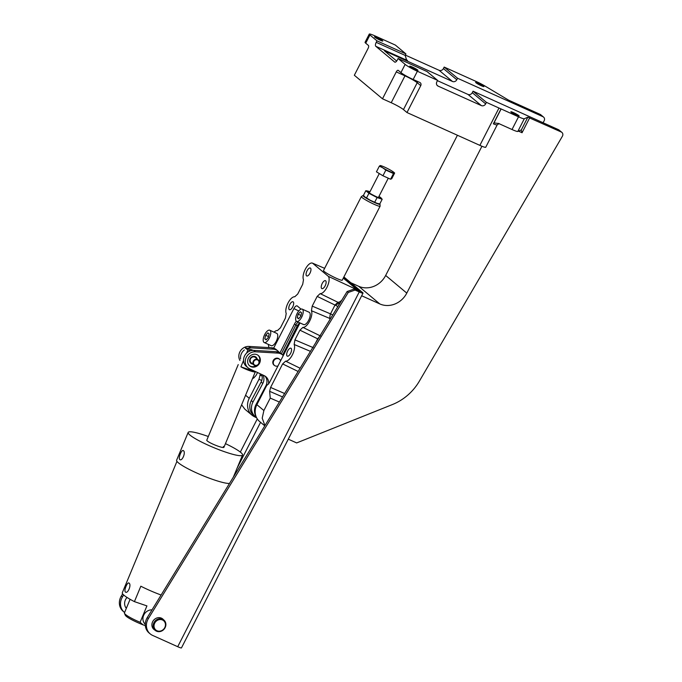 <?xml version="1.0" encoding="UTF-8"?>
<svg xmlns="http://www.w3.org/2000/svg" width="682" height="682" viewBox="0 0 682 682"><rect width="100%" height="100%" fill="white"/><g stroke="black" fill="none" stroke-linecap="round" stroke-linejoin="round"><path stroke-width="1.02" d="M288.281 439.157L296.653 442.925L392.406 404.554A50.63 45.583 129.9 0 0 419.626 380.709L562.394 136.23A3.205 2.89 129.9 0 0 561.286 132.027L527.842 117.176L521.287 130.006L522.054 132.734L518.516 131.14M561.286 132.027L558.473 129.674A3.205 2.89 -50.1 0 1 559.069 130.049L561.891 132.402M513.444 112.59A4.638 0.494 -152.9 0 1 519.121 116A4.638 0.494 -152.9 0 1 516.547 115.181A4.638 0.494 -152.9 0 1 510.861 111.771A4.638 0.494 -152.9 0 1 513.444 112.59M478.235 83.17A4.638 0.494 -152.9 0 1 483.913 86.571A4.638 0.494 -152.9 0 1 481.33 85.753A4.638 0.494 -152.9 0 1 475.652 82.343A4.638 0.494 -152.9 0 1 478.235 83.17M412.303 67.024A4.638 0.494 -152.9 0 1 417.981 70.434A4.638 0.494 -152.9 0 1 415.398 69.615A4.638 0.494 -152.9 0 1 409.72 66.205A4.638 0.494 -152.9 0 1 412.303 67.024M377.095 37.612A4.638 0.494 -152.9 0 1 382.781 41.022A4.638 0.494 -152.9 0 1 380.198 40.195A4.638 0.494 -152.9 0 1 374.512 36.794A4.638 0.494 -152.9 0 1 377.095 37.612M481.935 146.255L406.787 293.107A21.091 18.994 -50.1 0 1 379.797 303.925L361.665 295.758M457.417 135.249L385.662 275.46A21.091 18.994 -50.1 0 1 358.672 286.278L350.804 282.732M521.227 129.93L517.808 131.456A10.545 1.117 -152.9 0 1 512.02 129.52L498.883 123.604L494.024 122.845L493.367 123.834L501.014 108.898A10.545 1.117 27.1 0 1 498.985 108.029L479.872 145.368L406.983 112.539L403.463 109.589A10.545 1.117 27.1 0 0 391.221 102.726L382.5 98.796L354.342 75.259L368.101 48.371A2.532 1.066 114.3 0 0 368.399 45.43L365.723 43.196A10.545 1.117 -152.9 0 1 365.058 42.318L369.26 34.1A10.545 1.117 -152.9 0 1 375.126 35.967L395.355 45.072L405.918 53.904L405.151 55.395L406.625 59.956L407.538 60.579L405.867 59.181M558.473 129.674L473.052 91.192L486.428 102.368L498.985 108.029M527.842 117.176L524.305 118.753A10.545 1.117 27.1 0 1 518.516 116.827L501.014 108.898M473.052 91.192L472.285 92.684A3.376 3.035 -50.1 0 1 467.963 94.414L437.452 80.672M540.161 114.371L508.584 100.152L485.575 86.392A10.545 1.117 27.1 0 0 476.258 81.516L457.69 73.162A10.545 1.117 27.1 0 0 456.735 72.727L444.178 67.075L457.562 78.251L542.983 116.724L540.161 114.371A3.205 2.89 -50.1 0 1 540.766 114.755L543.58 117.108A3.205 2.89 129.9 0 0 542.983 116.724M499.139 123.578L497.212 124.823L485.746 147.235A10.545 1.117 -152.9 0 1 479.872 145.368M501.117 108.992L494.024 122.845M498.124 123.323L498.883 123.604M486.428 102.368L485.661 103.86A3.376 3.035 -50.1 0 1 481.347 105.591L438.1 86.111A3.376 3.035 -50.1 0 1 436.838 81.866L437.597 80.374L417.375 71.26A10.545 1.117 -152.9 0 1 405.134 64.389L398.092 58.507L397.325 60.007A3.376 1.424 114.3 0 1 394.818 62.139A3.376 1.424 114.3 0 1 394.673 62.053L375.799 46.282A3.376 1.424 114.3 0 1 376.208 42.352L376.967 40.86L369.925 34.978A10.545 1.117 -152.9 0 1 369.26 34.1M417.375 71.26L413.164 79.479L419.797 82.462A2.532 2.276 -50.1 0 1 420.743 85.651L406.983 112.539M405.313 55.08L439.097 70.297L452.473 81.473L384.469 50.835L396.685 61.039M543.043 122.717L544.083 120.936A3.205 2.89 129.9 0 0 543.58 117.108M452.473 81.473A3.376 3.035 129.9 0 0 456.795 79.743L457.562 78.251M382.5 98.796L396.259 71.908A2.532 1.066 114.3 0 1 398.143 70.306A2.532 1.066 114.3 0 1 398.254 70.374L400.931 72.607L405.134 64.389M439.097 70.297A3.376 3.035 129.9 0 0 443.419 68.567L444.178 67.075M413.164 79.479A10.545 1.117 -152.9 0 1 400.931 72.607M437.597 80.374L427.043 71.55L398.092 58.507M376.967 40.86L405.918 53.904M223.364 446.48A9.284 1.321 -157.4 0 1 223.926 447.307L255.349 371.758A9.284 1.321 -157.4 0 1 249.885 370.761A9.284 1.321 -157.4 0 1 240.899 366.822L243.551 360.463M246.594 353.131L247.958 349.857A9.284 1.321 -157.4 0 1 245.835 348.468A9.284 1.321 -157.4 0 1 245.273 347.641A9.284 1.321 -157.4 0 1 245.281 347.624L253.278 350.352M223.926 447.307A9.284 1.321 -157.4 0 1 216.68 445.696A9.284 1.321 -157.4 0 1 207.345 441.007A9.284 1.321 -157.4 0 1 206.782 440.18L238.231 364.589M247.958 349.857L250.575 350.753M255.349 371.758L240.899 366.822M261.666 374.469A9.284 8.355 -50.1 0 1 261.163 381.92A9.284 8.355 -50.1 0 1 261.104 382.039L251.308 400.598A12.66 11.398 129.9 0 0 253.576 415.176L255.264 416.591A12.66 11.398 -50.1 0 1 252.996 402.013L262.792 383.446A9.284 8.355 129.9 0 0 262.851 383.335A9.284 8.355 129.9 0 0 263.005 375.091M247.276 348.306A9.284 8.355 -50.1 0 1 250.661 347.829L273.269 349.167A9.284 8.355 -50.1 0 1 277.821 350.949A9.284 8.355 -50.1 0 1 279.168 352.415M240.601 358.885A9.284 8.355 -50.1 0 1 244.327 349.934M256.466 417.452A12.66 11.398 -50.1 0 1 255.264 416.591M277.821 350.949L276.133 349.534A9.284 8.355 129.9 0 0 271.572 347.76L248.964 346.422A9.284 8.355 129.9 0 0 240.396 350.991A9.284 8.355 129.9 0 0 239.945 360.463M264.957 376.063A9.284 8.355 -50.1 0 1 265.886 385.867A9.284 8.355 -50.1 0 1 265.827 385.986L256.031 404.545A12.66 11.398 129.9 0 0 256.048 416.48M274.403 365.39A4.024 3.623 -50.1 0 1 273.26 360.514A4.024 3.623 -50.1 0 1 279.518 359.261M259.075 361.008L259.569 361.238A6.752 6.078 129.9 0 0 258.026 355.271M248.401 358.161A6.752 6.078 -50.1 0 1 258.316 355.501A6.752 6.078 -50.1 0 1 259.561 363.191A6.752 6.078 -50.1 0 1 249.655 365.859A6.752 6.078 -50.1 0 1 248.401 358.161M252.775 364.069A4.024 3.623 -50.1 0 1 250.089 358.706A4.024 3.623 -50.1 0 1 257.105 358.885M282.544 354.896L280.856 353.481A9.284 8.355 129.9 0 0 276.295 351.707L253.695 350.369A9.284 8.355 129.9 0 0 244.429 356.2A9.284 8.355 129.9 0 0 246.347 366.387L248.035 367.803A9.284 8.355 -50.1 0 1 246.125 357.615A9.284 8.355 -50.1 0 1 255.383 351.776L277.992 353.114A9.284 8.355 -50.1 0 1 282.544 354.896A9.284 8.355 -50.1 0 1 283.277 355.595M268.572 384.111A9.284 8.355 129.9 0 0 265.852 376.703A9.284 8.355 129.9 0 0 264.207 375.663L249.672 368.843A9.284 8.355 -50.1 0 1 248.035 367.803M249.382 365.612A6.752 6.078 129.9 0 0 256.347 365.62M277.975 365.953A3.99 3.598 -50.1 0 1 273.712 360.88A3.99 3.598 -50.1 0 1 280.592 360.829M279.381 402.048L270.243 398.1L269.629 391.323L270.592 387.444L282.629 363.924L285.613 361.153A9.684 4.083 -65.7 0 0 292.356 354.887A9.684 4.083 -65.7 0 0 294.147 344.478L294.931 339.875L299.901 330.156L302.893 327.386A9.684 4.083 -65.7 0 0 309.637 321.12A9.684 4.083 -65.7 0 0 311.427 310.711L312.211 306.107L317.181 296.389L334.998 305.059L337.914 302.279A4.288 3.845 -85.9 0 1 339.423 303.618A4.288 3.845 -85.9 0 1 339.568 303.848M330.506 318.639A4.288 3.598 -21.6 0 1 329.67 318.4L330.216 314.479L334.998 305.059A4.288 0.452 -152.9 0 1 335.348 305.221A4.288 0.452 -152.9 0 1 337.914 306.542M332.739 314.99A4.288 0.452 27.1 0 0 330.838 314.027A4.288 0.452 27.1 0 0 330.489 313.865L312.211 306.107M318.042 338.971A4.288 0.452 27.1 0 0 317.718 338.826L319.568 336.482M322.228 283.439A4.356 1.833 114.3 0 1 325.467 280.677A4.356 1.833 114.3 0 1 325.135 285.869A4.356 1.833 114.3 0 1 321.895 288.622A4.356 1.833 114.3 0 1 322.228 283.439M307.062 270.763A4.356 1.833 114.3 0 1 310.301 268.009A4.356 1.833 114.3 0 1 309.969 273.192A4.356 1.833 114.3 0 1 306.73 275.946A4.356 1.833 114.3 0 1 307.062 270.763M287.668 350.974A4.356 1.833 114.3 0 1 290.907 348.221A4.356 1.833 114.3 0 1 290.575 353.404A4.356 1.833 114.3 0 1 287.335 356.157A4.356 1.833 114.3 0 1 287.668 350.974M289.782 304.53A4.356 1.833 114.3 0 1 293.021 301.776A4.356 1.833 114.3 0 1 292.689 306.96A4.356 1.833 114.3 0 1 289.449 309.713A4.356 1.833 114.3 0 1 289.782 304.53M323.515 270.515A10.545 1.117 27.1 0 0 323.481 270.558A10.545 1.117 27.1 0 0 336.388 278.307A10.545 1.117 27.1 0 0 342.262 280.166A10.545 1.117 27.1 0 0 342.27 280.114M357.513 290.72A10.716 4.518 -65.7 0 0 357.428 289.944L343.285 278.128M256.654 417.827L254.412 416.719A14.791 13.316 -50.1 0 1 251.999 415.15A14.791 13.316 -50.1 0 1 249.254 398.297L258.955 379.337L261.777 380.445M251.999 415.15L244.881 409.209L241.599 404.81M274.053 332.16A9.684 4.083 -65.7 0 1 277.472 330.548L280.455 327.778L285.426 318.059L286.218 313.456A9.684 4.083 -65.7 0 1 288 303.047A9.684 4.083 -65.7 0 1 294.752 296.781L297.736 294.01L302.706 284.292L303.499 279.688A9.684 4.083 114.3 0 1 305.51 268.836A9.684 4.083 114.3 0 1 312.441 263.124A9.684 4.083 114.3 0 1 312.578 263.184L324.641 268.324M357.428 289.944L328.357 276.372L312.578 263.184M328.357 276.372A9.684 4.083 114.3 0 1 327.215 286.747A9.684 4.083 114.3 0 1 320.165 293.618L337.914 302.279A10.349 4.365 -65.7 0 0 341.912 300.029M270.243 398.1L263.883 410.53L262.212 418.177L264.94 425.611M299.986 322.936L269.279 382.943L266.585 385.714L256.884 404.673A14.791 13.316 129.9 0 0 259.629 421.536L264.795 425.849M273.644 348.152L293.899 308.571C295.161 306.363 296.278 305.493 297.267 305.979L297.113 305.877M260.464 373.907L258.955 379.337M297.267 305.979L301.035 309.125M317.181 296.389L320.165 293.618M268.512 344.461A9.684 4.083 -65.7 0 0 268.938 347.223L269.058 347.607M257.549 372.534L256.108 375.347L253.713 378.033L252.553 378.484M302.893 327.386L320.634 336.047M329.96 319.526A10.349 4.365 114.3 0 0 329.67 318.4L311.427 310.711M285.613 361.153L300.106 368.229M310.455 351.349L294.147 344.478M124.601 612.496A12.66 11.398 -50.1 0 1 124.303 612.257L123.178 611.311A12.66 11.398 -50.1 0 1 120.833 596.886A12.66 11.398 -50.1 0 1 121.353 595.957L122.632 593.869M124.303 612.257A12.66 11.398 -50.1 0 1 121.959 597.833A12.66 11.398 -50.1 0 1 122.479 596.895L123.664 594.968M343.506 277.71L360.002 291.598L353.941 289.117L347.112 291.529L147.261 617.611A12.66 11.398 129.9 0 0 146.741 618.54A12.66 11.398 129.9 0 0 149.085 632.964L150.219 633.902A12.66 11.398 -50.1 0 1 147.866 619.478A12.66 11.398 -50.1 0 1 148.386 618.548L348.246 292.476L355.066 290.055L359.252 291.939A6.752 0.716 27.1 0 0 363.012 293.132A6.752 0.716 27.1 0 0 362.577 292.569L343.89 276.952M163.399 619.631A6.837 6.155 129.9 0 0 162.717 618.949A6.837 6.155 129.9 0 0 152.683 621.652A6.837 6.155 129.9 0 0 153.944 629.435A6.837 6.155 129.9 0 0 154.746 629.989M353.941 289.117L355.066 290.055M363.012 293.132L181.463 647.9A6.752 0.716 -152.9 0 1 177.712 646.707L152.597 635.394A12.66 11.398 -50.1 0 1 150.219 633.902M347.112 291.529L348.246 292.476M264.207 342.526L271.189 345.672A6.752 2.847 -65.7 0 0 276.389 341.043A6.752 2.847 -65.7 0 0 277.011 333.541A6.752 2.847 -65.7 0 0 276.73 333.362L269.757 330.216A6.752 2.847 114.3 0 1 270.038 330.395A6.752 2.847 114.3 0 1 269.407 337.897A6.752 2.847 114.3 0 1 264.207 342.526A6.752 2.847 114.3 0 1 263.925 342.347A6.752 2.847 114.3 0 1 264.556 334.845A6.752 2.847 114.3 0 1 269.757 330.216M266.099 339.9L264.804 338.818L265.682 335.288L267.864 332.842L269.16 333.924L268.282 337.462L266.099 339.9M265.682 335.288L268.503 336.558M266.423 339.542L264.804 338.818M296.653 321.435L303.626 324.572A6.752 2.847 -65.7 0 0 308.835 319.952A6.752 2.847 -65.7 0 0 309.458 312.441A6.752 2.847 -65.7 0 0 309.176 312.262L302.203 309.125A6.752 2.847 114.3 0 1 302.484 309.304A6.752 2.847 114.3 0 1 301.853 316.806A6.752 2.847 114.3 0 1 296.653 321.435A6.752 2.847 114.3 0 1 296.372 321.248A6.752 2.847 114.3 0 1 297.002 313.746A6.752 2.847 114.3 0 1 302.203 309.125M298.546 318.809L297.25 317.718L298.128 314.189L300.31 311.742L301.606 312.833L300.728 316.363L298.546 318.809M298.128 314.189L300.95 315.468M298.869 318.451L297.25 317.718M379.806 203.875A9.557 1.014 -152.9 0 1 380.002 204.208L380.104 206.135A10.537 1.117 -152.9 0 1 380.096 206.211A10.537 1.117 -152.9 0 1 374.23 204.344A10.537 1.117 -152.9 0 1 362.006 197.49A10.537 1.117 -152.9 0 1 361.332 196.612A10.537 1.117 -152.9 0 1 361.383 196.561L363.012 195.512A9.557 1.014 -152.9 0 1 363.566 195.504M380.002 204.208A9.557 1.014 -152.9 0 1 373.131 201.872A9.557 1.014 -152.9 0 1 363.574 196.356A9.557 1.014 -152.9 0 1 363.012 195.512M279.978 352.85L294.53 323.916A11.381 10.247 -50.1 0 1 296.346 321.231M294.53 323.916L295.852 325.024L281.334 353.881L295.852 325.024A11.381 10.247 -50.1 0 1 297.966 322.023A11.381 10.247 -50.1 0 0 295.852 325.024L297.173 326.124A11.381 10.247 -50.1 0 1 299.637 322.774M282.655 354.99L297.173 326.124M252.459 363.804A4.007 3.606 -50.1 0 1 250.584 363.054M251.948 363.378A3.589 3.231 -50.1 0 1 250.311 358.749A3.589 3.231 -50.1 0 1 256.279 358.195M253.926 365.032L251.112 362.671A3.376 3.035 -50.1 0 1 254.804 357.095A3.376 3.035 -50.1 0 1 255.443 357.496L258.256 359.849A3.376 3.035 -50.1 0 1 254.565 365.424A3.376 3.035 -50.1 0 1 253.508 360.821A3.376 3.035 -50.1 0 1 258.256 359.849M254.898 365.168A2.95 2.66 -50.1 0 1 257.566 359.943A2.95 2.66 -50.1 0 1 254.898 365.168M255.724 356.908A4.007 3.606 -50.1 0 1 256.79 358.621M165.095 627.696A6.752 6.078 -50.1 0 1 155.189 630.364A6.752 6.078 -50.1 0 1 153.936 622.666A6.752 6.078 -50.1 0 1 163.842 619.998A6.752 6.078 -50.1 0 1 165.095 627.696M164.763 627.628A6.078 5.473 -50.1 0 1 156.988 630.748A6.078 5.473 -50.1 0 1 154.72 623.109A6.078 5.473 -50.1 0 1 162.487 619.989A6.078 5.473 -50.1 0 1 164.763 627.628M129.094 583.17C131.669 584.764 127.781 594.15 125.42 592.01C123.613 590.672 127.508 581.294 129.094 583.17L128.83 583.016M176.953 461.364L122.308 592.743A28.687 4.075 22.6 0 0 124.056 595.301A28.687 4.075 22.6 0 0 134.422 601.626L140.833 586.205A28.687 4.075 22.6 0 0 161.105 595.028M225.452 443.641A29.445 4.186 -157.4 0 1 240.755 452.43A29.445 4.186 -157.4 0 1 242.545 455.056A29.445 4.186 -157.4 0 1 219.561 449.924A29.445 4.186 -157.4 0 1 189.954 435.065A29.445 4.186 -157.4 0 1 188.164 432.439A29.445 4.186 -157.4 0 1 208.308 436.514M183.449 450.7C186.016 452.285 182.12 461.671 179.775 459.532C177.959 458.193 181.855 448.816 183.449 450.7L183.185 450.546M229.493 483.444A29.445 4.186 -157.4 0 1 204.216 476.198A29.445 4.186 -157.4 0 1 178.403 462.822A29.445 4.186 -157.4 0 1 176.621 460.197L188.164 432.439M140.108 622.291A18.985 2.702 -157.4 0 1 125.607 614.55A18.985 2.702 -157.4 0 1 124.482 613.288L125.283 615.173A17.51 2.489 22.6 0 0 126.315 616.332A17.51 2.489 22.6 0 0 143.032 624.831L140.108 622.291L146.928 605.906L134.422 601.626M124.482 613.288A18.985 2.702 -157.4 0 1 124.456 612.854L130.091 599.29M145.326 625.607L143.032 624.831M152.009 609.861A8.44 7.596 129.9 0 0 143.893 614.814A8.44 7.596 129.9 0 0 145.275 624.277M127.031 597.441A8.44 7.596 129.9 0 0 125.582 599.521A8.44 7.596 129.9 0 0 126.332 608.327M394.648 173.032L391.741 178.718L390.59 179.23L382.943 175.777L376.438 171.821L379.345 166.144L382.747 167.823A8.014 0.853 -152.9 0 1 380.07 165.59A8.014 0.853 -152.9 0 1 380.761 165.641A8.014 0.853 -152.9 0 1 384.469 167.056A8.014 0.853 -152.9 0 1 391.553 170.764A8.014 0.853 -152.9 0 1 393.846 172.341A8.014 0.853 -152.9 0 1 394.222 172.998L393.497 173.543L385.85 170.099L382.755 167.832A8.014 0.853 -152.9 0 0 389.823 171.532A8.014 0.853 -152.9 0 0 394.222 172.998L394.648 173.032L394.222 172.998M379.345 166.144L380.496 165.632M385.85 170.099L382.943 175.777M390.59 179.23L393.497 173.543M369.951 191.795A8.014 0.853 27.1 0 0 368.527 191.258A8.014 0.853 27.1 0 0 367.769 191.037A8.014 0.853 27.1 0 0 367.53 191.702A8.014 0.853 27.1 0 0 373.156 195.129A8.014 0.853 27.1 0 0 376.831 196.919A8.014 0.853 27.1 0 0 379.789 198.112A8.014 0.853 27.1 0 0 380.854 197.737A8.014 0.853 27.1 0 0 380.778 197.669A8.014 0.853 27.1 0 0 378.962 196.407M367.7 191.02L365.833 190.704L368.919 193.287L377.095 197.567L382.176 199.255L379.797 203.901L377.112 203.347A8.014 0.853 -152.9 0 1 370.488 200.363L377.112 203.347A8.014 0.853 -152.9 0 0 377.871 203.568L378.016 203.603M365.833 190.704L363.455 195.342L364.853 196.928L370.488 200.363A8.014 0.853 27.1 0 1 364.853 196.928A8.014 0.853 -152.9 0 1 364.776 196.868A8.014 0.853 -152.9 0 1 364.768 196.851M368.919 193.287L366.549 197.925M377.095 197.567L374.716 202.204M382.176 199.255L380.778 197.669M529.701 117.798L522.054 132.734M379.797 303.925L358.672 286.278M406.787 293.107L385.662 275.46M524.305 118.753L517.808 131.456M518.516 116.827L512.02 129.52M497.212 124.823A10.545 1.117 -152.9 0 1 493.367 123.834M485.661 103.86L472.285 92.684M438.1 86.111L436.957 85.165M467.963 94.414L481.347 105.591M375.799 46.282L407.538 60.579M369.925 34.978L365.723 43.196M396.259 71.908L404.98 75.838L391.221 102.726M405.219 75.412A2.532 1.066 114.3 0 0 404.98 75.838A10.545 1.117 -152.9 0 1 417.222 82.701L403.463 109.589M417.512 81.439A2.532 2.276 -50.1 0 1 417.222 82.701L420.743 85.651M456.795 79.743L443.419 68.567M405.151 55.395L376.208 42.352M261.104 382.039L262.792 383.446M271.572 347.76L273.269 349.167M248.964 346.422L250.661 347.829M251.308 400.598L252.996 402.013M266.261 386.353L265.827 385.986M276.295 351.707L277.992 353.114M256.679 405.091L256.031 404.545M255.383 351.776L253.695 350.369M339.423 303.618A4.288 1.355 147 0 0 338.178 303.797A4.288 1.355 -33 0 0 335.348 305.221M330.838 314.027A4.288 1.355 -33 0 0 330.216 314.479M293.899 308.571L298.733 310.975M259.859 375.083L262.101 376.012M245.58 395.236L249.254 398.297M256.884 404.673L263.883 410.53M282.536 396.907L269.629 391.323M299.901 330.156L317.718 338.826L315.638 342.893M294.931 339.875L313.209 347.632M282.629 363.924L298.128 371.468M270.592 387.444L284.616 393.505M122.479 596.895L121.353 595.957M148.386 618.548L147.261 617.611M359.252 291.939L177.712 646.707M236.935 468.525L260.584 422.329M257.293 418.91L240.32 452.072M274.454 365.433L273.661 364.768M279.569 359.303L278.776 358.638M312.441 263.124L313.558 263.584M361.332 196.612L323.464 270.618M380.096 206.211L342.219 280.208M153.262 628.753L155.189 630.364M161.915 618.395L163.842 619.998M242.545 455.056L233.355 477.136M379.286 173.552L369.346 192.972M388.28 178.19L378.357 197.584M393.846 172.341L394.631 173.015"/></g></svg>

